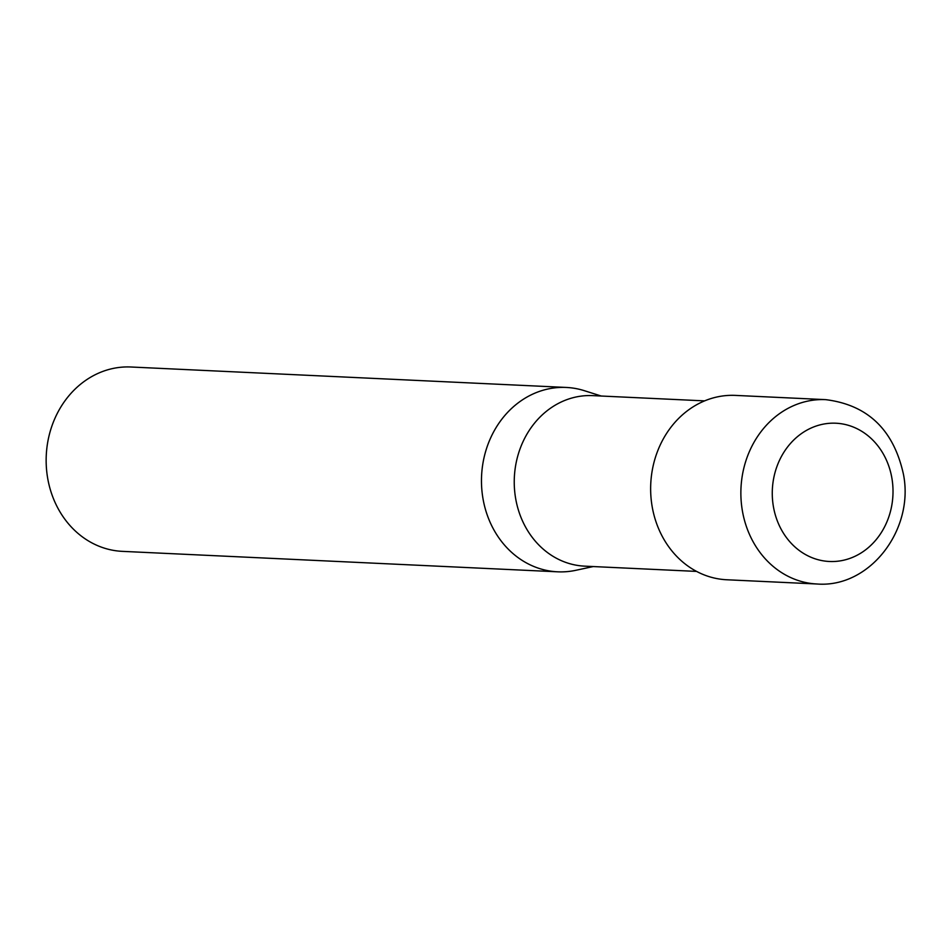 <?xml version="1.0" encoding="UTF-8"?>
<svg xmlns="http://www.w3.org/2000/svg" width="951" height="951" viewBox="0 0 951 951"><rect width="100%" height="100%" fill="white"/><g stroke="black" fill="none" stroke-linecap="round" stroke-linejoin="round"><path stroke-width="1.43" d="M704.608 400.882L592.711 395.628A85.364 74.44 92.7 0 0 515.537 497.837A85.364 74.44 92.7 0 0 584.699 566.154L696.596 571.408M584.71 390.802A92.283 80.478 92.7 0 0 566.309 387.449A92.283 80.478 92.7 0 0 482.87 497.955A92.283 80.478 92.7 0 0 575.89 570.291L593.198 566.558M566.309 387.449L130.976 367.003A92.283 80.478 92.7 0 0 47.55 477.497A92.283 80.478 92.7 0 0 122.322 551.354L557.643 571.813A92.283 80.478 92.7 0 0 576.282 570.208M601.21 396.02L584.33 390.683A92.283 80.478 92.7 0 0 482.87 497.955A92.283 80.478 92.7 0 0 557.643 571.813M825.694 399.646L735.468 395.402A92.283 80.478 92.7 0 0 652.041 505.896A92.283 80.478 92.7 0 0 726.814 579.765L817.028 583.997A92.283 80.478 92.7 0 1 742.267 510.14A92.283 80.478 92.7 0 1 825.694 399.646L825.694 399.646C867.752 404.9 893.667 429.793 903.45 474.311C914.47 529.517 869.892 588.182 817.028 583.997M891.967 478.615A69.209 60.353 92.7 0 0 821.414 424.538A69.209 60.353 92.7 0 0 773.318 506.087A69.209 60.353 92.7 0 0 843.87 560.163A69.209 60.353 92.7 0 0 891.967 478.615"/></g></svg>

